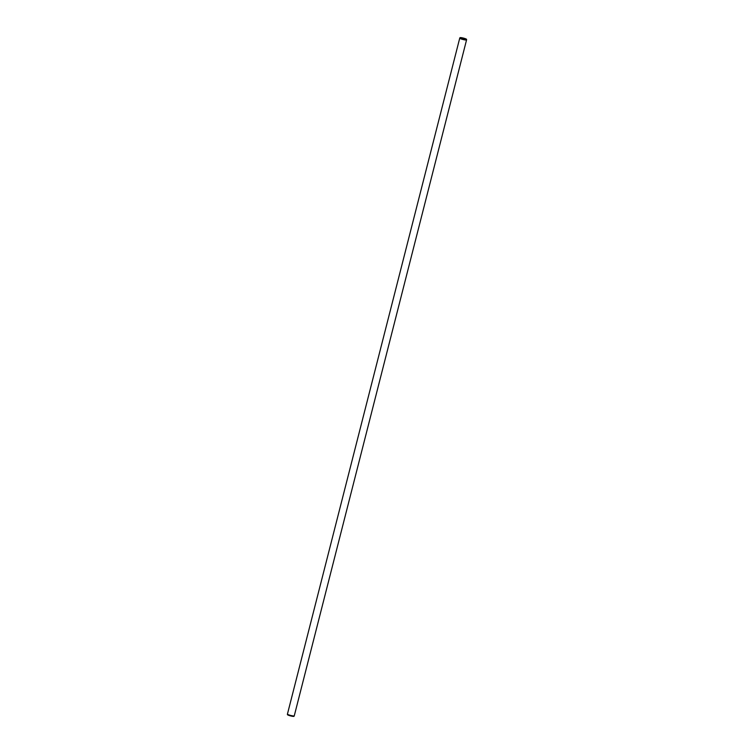 <?xml version="1.0" encoding="UTF-8"?>
<svg xmlns="http://www.w3.org/2000/svg" width="754" height="754" viewBox="0 0 754 754"><rect width="100%" height="100%" fill="white"/><g stroke="black" fill="none" stroke-linecap="round" stroke-linejoin="round"><path stroke-width="1.13" d="M459.987 37.7L459.733 38.143A3.525 0.5 14.3 0 0 459.733 38.162L287.434 714.095A3.525 0.5 14.3 0 0 287.434 714.113L287.434 714.622A3.393 0.481 14.3 0 0 288.528 715.263A3.393 0.481 14.3 0 0 291.958 716.215A3.393 0.481 14.3 0 0 294.013 716.3L294.267 715.857A3.525 0.5 14.3 0 0 294.267 715.838L466.566 39.905A3.525 0.5 14.3 0 0 466.566 39.887L466.566 39.378A3.393 0.481 14.3 0 0 463.39 38.086A3.393 0.481 14.3 0 0 459.987 37.7A3.393 0.481 14.3 0 0 461.062 38.379A3.393 0.481 14.3 0 0 464.605 39.349A3.393 0.481 14.3 0 0 466.566 39.378M287.434 714.113A3.525 0.5 14.3 0 0 288.565 714.783A3.525 0.5 14.3 0 0 292.128 715.763A3.525 0.5 14.3 0 0 294.267 715.857M459.733 38.162A3.525 0.5 14.3 0 0 460.854 38.84A3.525 0.5 14.3 0 0 464.483 39.839A3.525 0.5 14.3 0 0 466.566 39.905M461.156 38.379L466.415 39.359L461.156 38.379"/></g></svg>
